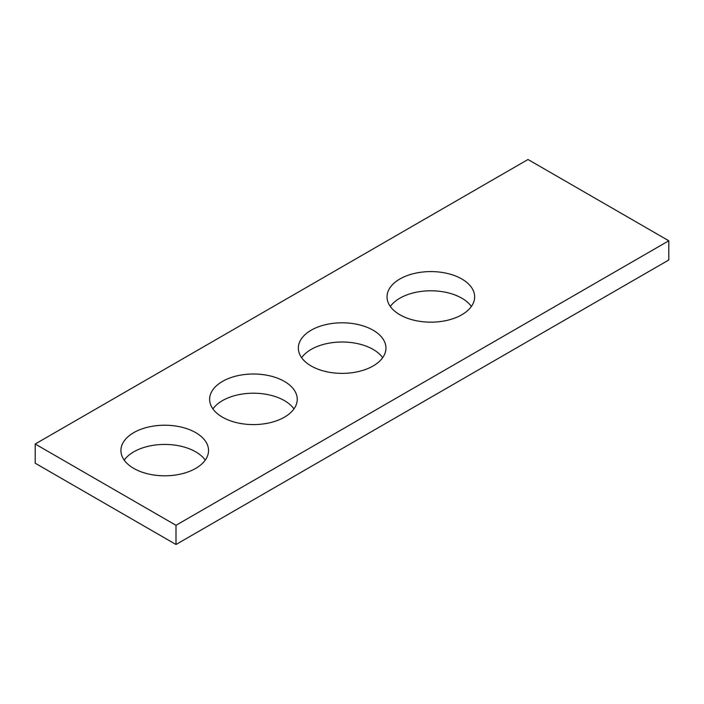 <?xml version="1.0" encoding="UTF-8"?>
<svg xmlns="http://www.w3.org/2000/svg" width="704" height="704" viewBox="0 0 704 704"><rect width="100%" height="100%" fill="white"/><g stroke="black" fill="none" stroke-linecap="round" stroke-linejoin="round"><path stroke-width="1.06" d="M668.8 240.786L528 159.5L35.2 444.013L35.2 463.214L176 544.5L668.8 259.987L668.8 240.786L176 525.298L176 544.5M35.2 444.013L176 525.298M399.872 314.758A43.806 25.291 0 0 0 447.612 320.241A43.806 25.291 0 0 0 474.654 296.877A43.806 25.291 0 0 0 430.848 271.586A43.806 25.291 0 0 0 387.042 296.877A43.806 25.291 0 0 0 399.872 314.758M471.372 306.478A43.806 25.291 0 0 0 430.848 290.787A43.806 25.291 0 0 0 390.324 306.478M222.464 417.182A43.806 25.291 0 0 0 270.204 422.664A43.806 25.291 0 0 0 297.246 399.3A43.806 25.291 0 0 0 253.44 374.009A43.806 25.291 0 0 0 209.634 399.3A43.806 25.291 0 0 0 222.464 417.182M293.964 408.901A43.806 25.291 0 0 0 253.44 393.21A43.806 25.291 0 0 0 212.916 408.901M133.76 468.398A43.806 25.291 0 0 0 181.5 473.88A43.806 25.291 0 0 0 208.542 450.516A43.806 25.291 0 0 0 164.736 425.225A43.806 25.291 0 0 0 120.93 450.516A43.806 25.291 0 0 0 133.76 468.398M205.26 460.117A43.806 25.291 0 0 0 164.736 444.426A43.806 25.291 0 0 0 124.212 460.117M311.168 365.974A43.806 25.291 0 0 0 358.908 371.457A43.806 25.291 0 0 0 385.95 348.093A43.806 25.291 0 0 0 342.144 322.802A43.806 25.291 0 0 0 298.338 348.093A43.806 25.291 0 0 0 311.168 365.974M382.668 357.694A43.806 25.291 0 0 0 342.144 342.003A43.806 25.291 0 0 0 301.62 357.694"/></g></svg>
